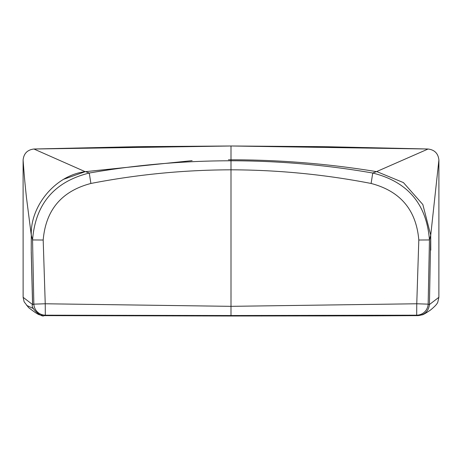 <?xml version="1.0" encoding="UTF-8"?>
<svg xmlns="http://www.w3.org/2000/svg" width="462" height="462" viewBox="0 0 462 462"><rect width="100%" height="100%" fill="white"/><g stroke="black" fill="none" stroke-linecap="round" stroke-linejoin="round"><path stroke-width="0.69" d="M429.354 304.591L428.153 304.152L416.764 303.771L416.678 315.188A11.608 11.596 -70.8 0 0 428.153 304.152A11.608 11.579 137.5 0 1 416.678 315.188L231.006 315.529L231.006 316.008L371.2 315.864L417.931 315.633L422.025 314.882C422.886 314.888 425.641 313.328 430.289 310.198C435.013 306.387 437.543 303.58 437.872 301.796L438.877 297.303L438.9 160.043C438.213 153.5 434.609 149.827 428.078 149.018L376.501 171.633C328.32 163.744 279.822 159.8 231.006 159.788L231.006 160.782C278.603 160.811 325.849 164.888 372.742 173.031L371.107 183.466C400.352 191.135 416.25 209.985 418.809 240.021L416.764 303.771L231.006 306.341L230.994 169.82C278.136 169.935 324.838 174.486 371.107 183.466M428.153 304.152L429.446 239.945L430.723 235.112L422.84 204.539L403.436 182.606L377.183 171.748M430.769 250.185L430.723 235.25L438.9 160.043L438.877 297.303L429.429 304.568L430.711 235.25M231 316.008L44.069 315.633L324.416 315.944L417.856 315.627L416.666 315.2M376.501 171.633L372.736 173.031C407.709 181.728 426.611 204.031 429.446 239.945L418.809 240.021M31.289 235.112C30.238 205.723 55.769 175.127 85.204 171.685L192.128 160.632M228.43 159.794L231 159.788L231 145.992L324.255 146.668L428.078 149.012L231 145.992L137.745 146.668L33.922 149.012L85.204 171.685L64.033 179.141M33.847 304.152L32.554 239.945L43.191 240.021L45.236 303.771L33.847 304.152A11.608 11.579 42.5 0 0 45.322 315.188A11.608 11.596 -109.2 0 1 33.847 304.152L32.646 304.591L31.231 250.185L31.289 235.25L26.461 197.569C25.035 184.049 24.301 176.859 23.1 160.043C23.787 153.5 27.391 149.827 33.922 149.018L231 145.992M31.277 235.112L32.554 239.945C35.389 204.031 54.291 181.728 89.264 173.031L90.893 183.466C61.648 191.135 45.75 209.985 43.191 240.021M85.499 171.633L89.258 173.031C136.151 164.888 183.397 160.811 230.994 160.782L230.994 169.82C183.864 169.935 137.162 174.486 90.893 183.466M45.322 315.188L45.236 303.771L230.994 306.341L230.994 315.529L45.322 315.188L44.144 315.627M417.931 315.633C424.676 314.98 428.511 311.29 429.429 304.568M376.796 171.685C328.54 163.762 279.943 159.8 231 159.788M42.527 315.523L39.975 314.882C38.802 314.98 35.008 312.555 28.592 307.605L24.128 301.796L23.123 297.303L32.571 304.568L31.237 251.905M23.123 297.303L23.1 160.043L23.123 297.303M32.571 304.568C29.978 307.715 42.002 318.11 44.069 315.633L43.671 315.627M230.994 297.291L230.994 296.558M33.507 308.622L26.617 305.376M26.259 152.402L26.657 152.015M231 302.633L231 300.774M231 296.188L231 292.943M231 287.601L231 285.354"/></g></svg>
